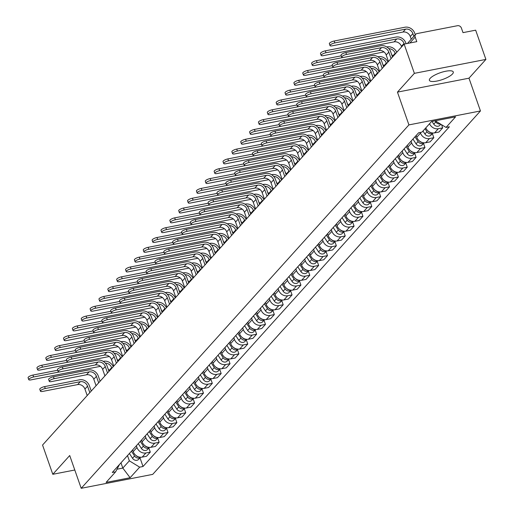 <?xml version="1.0" encoding="UTF-8"?>
<svg xmlns="http://www.w3.org/2000/svg" width="514" height="514" viewBox="0 0 514 514"><rect width="100%" height="100%" fill="white"/><g stroke="black" fill="none" stroke-linecap="round" stroke-linejoin="round"><path stroke-width="0.77" d="M430.179 78.321A12.657 3.572 160.7 0 0 429.389 80.332A12.657 3.572 160.7 0 0 439.663 80.409A12.657 3.572 160.7 0 0 452.493 73.971A12.657 3.572 160.7 0 0 453.284 71.96A12.657 3.572 160.7 0 0 443.01 71.883A12.657 3.572 160.7 0 0 430.179 78.321M485.903 59.418L414.374 73.348L404.132 44.108L42.553 445.047L52.794 474.293L69.718 455.526L81.199 488.3L152.729 474.371L480.455 110.96L468.98 78.186L485.903 59.418L475.662 30.172L463.005 32.639L461.405 28.084A3.245 2.769 42 0 0 457.518 25.7L417.027 33.583A3.245 2.769 42 0 0 415.646 34.348A3.245 2.769 42 0 0 415.196 37.085L409.876 42.983M414.374 73.348L397.45 92.122L408.926 124.896L81.199 488.3M404.132 44.108L416.796 41.64L415.196 37.085M52.794 474.293L74.793 470.008M132.618 449.917L133.222 451.645A7.466 6.367 42 0 0 142.172 457.126L146.535 456.271L150.287 452.114L145.925 452.969A7.466 6.367 -138 0 1 136.975 447.488L136.371 445.76M148.848 448.009L150.287 452.114M141.478 440.087L142.089 441.822A7.466 6.367 42 0 0 151.032 447.296L155.395 446.448L159.147 442.291L154.785 443.139A7.466 6.367 -138 0 1 145.835 437.665L145.231 435.93M157.708 438.179L159.147 442.291M150.339 430.263L150.949 431.991A7.466 6.367 42 0 0 159.893 437.472L164.255 436.624L168.007 432.467L163.645 433.315A7.466 6.367 -138 0 1 154.695 427.834L154.091 426.106M166.568 428.355L168.007 432.467M159.199 420.439L159.809 422.167A7.466 6.367 42 0 0 168.753 427.648L173.122 426.8L176.867 422.643L172.505 423.491A7.466 6.367 -138 0 1 163.555 418.01L162.951 416.282M175.428 418.531L176.867 422.643M168.059 410.615L168.669 412.344A7.466 6.367 42 0 0 177.619 417.824L181.982 416.97L185.727 412.813L181.365 413.667A7.466 6.367 -138 0 1 172.415 408.187L171.811 406.458M184.288 408.707L185.727 412.813M176.925 400.791L177.529 402.52A7.466 6.367 42 0 0 186.479 407.994L190.842 407.146L194.588 402.989L190.225 403.837A7.466 6.367 -138 0 1 181.275 398.363L180.671 396.635M193.148 398.877L194.588 402.989M185.785 390.961L186.389 392.696A7.466 6.367 42 0 0 195.339 398.17L199.702 397.322L203.448 393.165L199.085 394.013A7.466 6.367 -138 0 1 190.135 388.539L189.531 386.804M202.008 389.053L203.448 393.165M194.645 381.137L195.249 382.866A7.466 6.367 42 0 0 204.199 388.346L208.562 387.498L212.308 383.341L207.945 384.189A7.466 6.367 -138 0 1 198.995 378.709L198.391 376.98M210.868 379.229L212.308 383.341M203.505 371.314L204.109 373.042A7.466 6.367 42 0 0 213.059 378.522L217.422 377.674L221.168 373.517L216.805 374.365A7.466 6.367 -138 0 1 207.862 368.885L207.251 367.157M219.729 369.405L221.168 373.517M212.366 361.49L212.969 363.218A7.466 6.367 42 0 0 221.919 368.699L226.282 367.844L230.028 363.687L225.665 364.542A7.466 6.367 -138 0 1 216.722 359.061L216.111 357.333M228.589 359.582L230.028 363.687M221.226 351.66L221.83 353.394A7.466 6.367 42 0 0 230.78 358.868L235.142 358.02L238.894 353.863L234.525 354.711A7.466 6.367 -138 0 1 225.582 349.237L224.971 347.503M237.455 349.751L238.894 353.863M230.086 341.836L230.69 343.564A7.466 6.367 42 0 0 239.64 349.045L244.002 348.196L247.754 344.039L243.392 344.888A7.466 6.367 -138 0 1 234.442 339.407L233.831 337.679M246.315 339.927L247.754 344.039M238.946 332.012L239.55 333.74A7.466 6.367 42 0 0 248.5 339.221L252.862 338.373L256.614 334.216L252.252 335.064A7.466 6.367 -138 0 1 243.302 329.583L242.698 327.855M255.175 330.104L256.614 334.216M247.806 322.188L248.41 323.916A7.466 6.367 42 0 0 257.36 329.397L261.722 328.542L265.475 324.385L261.112 325.24A7.466 6.367 -138 0 1 252.162 319.759L251.558 318.031M264.035 320.28L265.475 324.385M256.666 312.364L257.276 314.093A7.466 6.367 42 0 0 266.22 319.573L270.582 318.719L274.335 314.562L269.972 315.416A7.466 6.367 -138 0 1 261.022 309.936L260.418 308.207M272.895 310.45L274.335 314.562M265.526 302.534L266.136 304.269A7.466 6.367 42 0 0 275.08 309.743L279.443 308.895L283.195 304.738L278.832 305.586A7.466 6.367 -138 0 1 269.882 300.112L269.278 298.377M281.756 300.626L283.195 304.738M274.386 292.71L274.996 294.438A7.466 6.367 42 0 0 283.94 299.919L288.309 299.071L292.055 294.914L287.692 295.762A7.466 6.367 -138 0 1 278.742 290.281L278.138 288.553M290.616 290.802L292.055 294.914M283.246 282.886L283.856 284.615A7.466 6.367 42 0 0 292.807 290.095L297.169 289.247L300.915 285.09L296.552 285.938A7.466 6.367 -138 0 1 287.602 280.458L286.998 278.729M299.476 280.978L300.915 285.09M292.113 273.062L292.717 274.791A7.466 6.367 42 0 0 301.667 280.271L306.029 279.417L309.775 275.26L305.412 276.114A7.466 6.367 -138 0 1 296.462 270.634L295.858 268.906M308.336 271.154L309.775 275.26M300.973 263.232L301.577 264.967A7.466 6.367 42 0 0 310.527 270.441L314.889 269.593L318.635 265.436L314.272 266.284A7.466 6.367 -138 0 1 305.322 260.81L304.718 259.082M317.196 261.324L318.635 265.436M309.833 253.408L310.437 255.137A7.466 6.367 42 0 0 319.387 260.617L323.749 259.769L327.495 255.612L323.133 256.46A7.466 6.367 -138 0 1 314.183 250.986L313.579 249.251M326.056 251.5L327.495 255.612M318.693 243.585L319.297 245.313A7.466 6.367 42 0 0 328.247 250.793L332.609 249.945L336.355 245.788L331.993 246.636A7.466 6.367 -138 0 1 323.049 241.156L322.439 239.428M334.916 241.676L336.355 245.788M327.553 233.761L328.157 235.489A7.466 6.367 42 0 0 337.107 240.97L341.469 240.115L345.215 235.958L340.853 236.813A7.466 6.367 -138 0 1 331.909 231.332L331.299 229.604M343.776 231.853L345.215 235.958M336.413 223.937L337.017 225.665A7.466 6.367 42 0 0 345.967 231.146L350.33 230.291L354.082 226.134L349.713 226.989A7.466 6.367 -138 0 1 340.769 221.508L340.159 219.78M352.643 222.022L354.082 226.134M345.273 214.107L345.877 215.841A7.466 6.367 42 0 0 354.827 221.316L359.19 220.467L362.942 216.31L358.573 217.159A7.466 6.367 -138 0 1 349.629 211.684L349.019 209.95M361.503 212.198L362.942 216.31M354.133 204.283L354.737 206.011A7.466 6.367 42 0 0 363.687 211.492L368.05 210.644L371.802 206.487L367.439 207.335A7.466 6.367 -138 0 1 358.489 201.854L357.885 200.126M370.363 202.375L371.802 206.487M362.993 194.459L363.597 196.187A7.466 6.367 42 0 0 372.547 201.668L376.91 200.82L380.662 196.663L376.299 197.511A7.466 6.367 -138 0 1 367.349 192.03L366.745 190.302M379.223 192.551L380.662 196.663M371.853 184.635L372.464 186.364A7.466 6.367 42 0 0 381.407 191.844L385.77 190.99L389.522 186.833L385.159 187.687A7.466 6.367 -138 0 1 376.209 182.207L375.606 180.478M388.083 182.727L389.522 186.833M380.713 174.811L381.324 176.54A7.466 6.367 42 0 0 390.267 182.014L394.63 181.166L398.382 177.009L394.02 177.857A7.466 6.367 -138 0 1 385.07 172.383L384.466 170.654M396.943 172.897L398.382 177.009M389.573 164.981L390.184 166.716A7.466 6.367 42 0 0 399.127 172.19L403.496 171.342L407.242 167.185L402.88 168.033A7.466 6.367 -138 0 1 393.93 162.559L393.326 160.824M405.803 163.073L407.242 167.185M398.434 155.157L399.044 156.886A7.466 6.367 42 0 0 407.987 162.366L412.356 161.518L416.102 157.361L411.74 158.209A7.466 6.367 -138 0 1 402.79 152.729L402.186 151M414.663 153.249L416.102 157.361M407.3 145.333L407.904 147.062A7.466 6.367 42 0 0 416.854 152.542L421.217 151.694L424.962 147.537L420.6 148.385A7.466 6.367 -138 0 1 411.65 142.905L411.046 141.177M423.523 143.425L424.962 147.537M416.16 135.51L416.764 137.238A7.466 6.367 42 0 0 425.714 142.719L430.077 141.864L433.822 137.707L429.46 138.562A7.466 6.367 -138 0 1 420.51 133.081L420.285 132.439M432.383 133.601L433.822 137.707M425.804 127.883A7.466 6.367 42 0 0 434.574 132.888L438.937 132.04L442.682 127.883L438.32 128.731A7.466 6.367 -138 0 1 429.556 123.726M441.565 124.696L442.682 127.883M120.976 462.825L122.814 468.081L129.348 460.84L127.511 455.584M129.348 460.84L139.66 467.155L130.119 477.731L106.083 482.415L115.624 471.833L119.466 464.502M139.66 467.155L143.02 466.5L449.39 126.772L446.03 127.427L455.571 116.845L431.535 121.529L421.994 132.104L418.634 132.76L112.264 472.488L115.624 471.833M480.455 110.96L408.926 124.896M468.98 78.186L397.45 92.122M435.589 120.739L435.718 121.111L436.161 120.629M116.993 469.218L122.814 468.081L130.119 477.731M139.988 457.833L143.02 466.5M446.03 127.427L435.718 121.111M40.445 391.199L39.777 389.291A3.733 1.054 -19.3 0 1 44.609 386.605L45.277 388.52A3.733 1.054 160.7 0 0 40.445 391.199A3.733 1.054 160.7 0 0 42.662 391.417L77.64 384.601A6.084 5.191 -138 0 1 84.938 389.066L87.2 395.536M91.248 391.058L89.41 385.808A8.198 6.99 42 0 0 79.586 379.795L44.609 386.605M45.277 388.52L80.255 381.703A6.084 5.191 -138 0 1 87.547 386.168L89.815 392.645M28.765 379.66L28.097 377.751A3.733 1.054 -19.3 0 1 32.922 375.066L33.596 376.98A3.733 1.054 160.7 0 0 28.765 379.66A3.733 1.054 160.7 0 0 30.981 379.878L100.455 366.341M131.456 451.202L134.559 455.982A4.061 3.457 42 0 0 140.515 457.235L138.639 459.323A4.061 3.457 42 0 1 132.509 458.25L129.412 453.47M105.306 363.102A6.084 5.191 -138 0 1 111.634 367.664L111.834 368.23M108.03 368.737A6.084 5.191 -138 0 1 109.019 370.562L109.219 371.127M132.419 450.135L133.017 451.054M135.85 455.353A4.061 3.457 42 0 0 139.076 457.01M113.241 366.668A8.198 6.99 42 0 0 103.667 361.291L103.25 361.368M57.709 370.241L32.922 375.066M33.596 376.98L60.099 371.815M49.305 381.375L48.637 379.467A3.733 1.054 -19.3 0 1 53.469 376.781L54.137 378.696A3.733 1.054 160.7 0 0 49.305 381.375A3.733 1.054 160.7 0 0 51.522 381.587L86.5 374.777A6.084 5.191 -138 0 1 93.799 379.242L96.06 385.712M100.108 381.227L98.27 375.985A8.198 6.99 42 0 0 88.447 369.971L53.469 376.781M54.137 378.696L89.115 371.879A6.084 5.191 -138 0 1 96.407 376.344L98.675 382.814M58.166 371.551L57.497 369.637A3.733 1.054 -19.3 0 1 62.329 366.957L62.997 368.866A3.733 1.054 160.7 0 0 58.166 371.551A3.733 1.054 160.7 0 0 60.382 371.763L95.36 364.953A6.084 5.191 -138 0 1 102.659 369.418L104.927 375.888M108.968 371.404L107.13 366.161A8.198 6.99 42 0 0 97.307 360.147L62.329 366.957M62.997 368.866L97.975 362.055A6.084 5.191 -138 0 1 105.267 366.521L107.535 372.991M67.026 361.727L66.357 359.813A3.733 1.054 -19.3 0 1 71.189 357.134L71.857 359.042A3.733 1.054 160.7 0 0 67.026 361.727A3.733 1.054 160.7 0 0 69.242 361.94L104.226 355.129A6.084 5.191 -138 0 1 111.519 359.594L113.787 366.064M117.828 361.58L115.991 356.33A8.198 6.99 42 0 0 106.167 350.317L71.189 357.134M71.857 359.042L106.835 352.231A6.084 5.191 -138 0 1 114.134 356.697L116.395 363.167M37.625 369.836L36.957 367.928A3.733 1.054 -19.3 0 1 41.782 365.242L42.456 367.15A3.733 1.054 160.7 0 0 37.625 369.836A3.733 1.054 160.7 0 0 39.841 370.048L109.315 356.517M140.316 441.378L143.419 446.158A4.061 3.457 42 0 0 149.375 447.405L147.499 449.499A4.061 3.457 42 0 1 141.376 448.42L138.272 443.646M114.166 353.279A6.084 5.191 -138 0 1 120.494 357.84L120.694 358.406M116.89 358.913A6.084 5.191 -138 0 1 117.879 360.738L118.079 361.303M141.279 440.312L141.877 441.23M144.71 445.529A4.061 3.457 42 0 0 147.936 447.18M122.101 356.838A8.198 6.99 42 0 0 112.527 351.46L112.11 351.544M66.569 360.417L41.782 365.242M42.456 367.15L68.96 361.991M46.485 360.012L45.817 358.097A3.733 1.054 -19.3 0 1 50.648 355.418L51.316 357.326A3.733 1.054 160.7 0 0 46.485 360.012A3.733 1.054 160.7 0 0 48.701 360.224L118.175 346.693M149.176 431.554L152.279 436.328A4.061 3.457 42 0 0 158.235 437.581L156.359 439.676A4.061 3.457 42 0 1 150.236 438.596L147.132 433.822M123.032 343.448A6.084 5.191 -138 0 1 129.355 348.017L129.554 348.582M125.757 349.083A6.084 5.191 -138 0 1 126.74 350.914L126.939 351.473M150.146 430.481L150.737 431.4M153.57 435.705A4.061 3.457 42 0 0 156.796 437.356M130.961 347.014A8.198 6.99 42 0 0 121.388 341.637L120.976 341.72M75.43 350.593L50.648 355.418M51.316 357.326L77.826 352.167M55.345 350.188L54.677 348.274A3.733 1.054 -19.3 0 1 59.508 345.594L60.177 347.503A3.733 1.054 160.7 0 0 55.345 350.188A3.733 1.054 160.7 0 0 57.562 350.4L127.035 336.869M158.036 421.731L161.139 426.504A4.061 3.457 42 0 0 167.095 427.757M155.993 423.999L159.096 428.772A4.061 3.457 42 0 0 165.219 429.852L167.108 427.757M131.892 333.625A6.084 5.191 -138 0 1 138.215 338.193L138.414 338.752M134.617 339.259A6.084 5.191 -138 0 1 135.6 341.084L135.799 341.649M159.006 420.658L159.603 421.576M162.43 425.875A4.061 3.457 42 0 0 165.656 427.532M139.821 337.19A8.198 6.99 42 0 0 130.248 331.813L129.836 331.896M84.29 340.763L59.508 345.594M60.177 347.503L86.686 342.337M75.886 351.897L75.217 349.989A3.733 1.054 -19.3 0 1 80.049 347.31L80.717 349.218A3.733 1.054 160.7 0 0 75.886 351.897A3.733 1.054 160.7 0 0 78.102 352.116L113.086 345.299A6.084 5.191 -138 0 1 120.379 349.771L122.647 356.241M126.688 351.756L124.851 346.507A8.198 6.99 42 0 0 115.027 340.493L80.049 347.31M80.717 349.218L115.695 342.401A6.084 5.191 -138 0 1 122.994 346.873L125.255 353.343M84.746 342.073L84.078 340.165A3.733 1.054 -19.3 0 1 88.909 337.48L89.577 339.394A3.733 1.054 160.7 0 0 84.746 342.073A3.733 1.054 160.7 0 0 86.962 342.292L121.947 335.475A6.084 5.191 -138 0 1 129.239 339.94L131.507 346.41M135.548 341.926L133.711 336.683A8.198 6.99 42 0 0 123.887 330.669L88.909 337.48M89.577 339.394L124.555 332.577A6.084 5.191 -138 0 1 131.854 337.043L134.115 343.513M64.205 340.358L63.537 338.45A3.733 1.054 -19.3 0 1 68.368 335.764L69.037 337.679A3.733 1.054 160.7 0 0 64.205 340.358A3.733 1.054 160.7 0 0 66.422 340.576L135.895 327.045M166.896 411.907L169.999 416.681A4.061 3.457 42 0 0 175.955 417.933M164.853 414.168L167.956 418.949A4.061 3.457 42 0 0 174.079 420.028L175.968 417.933M140.752 323.801A6.084 5.191 -138 0 1 147.075 328.362L147.274 328.928M143.477 329.435A6.084 5.191 -138 0 1 144.46 331.26L144.659 331.826M167.866 410.834L168.463 411.753M171.291 416.051A4.061 3.457 42 0 0 174.516 417.709M148.681 327.367A8.198 6.99 42 0 0 139.114 321.989L138.696 322.066M93.15 330.939L68.368 335.764M69.037 337.679L95.546 332.513M73.065 330.534L72.397 328.626A3.733 1.054 -19.3 0 1 77.228 325.94L77.897 327.855A3.733 1.054 160.7 0 0 73.065 330.534A3.733 1.054 160.7 0 0 75.282 330.753L144.762 317.215M175.756 402.076L178.859 406.857A4.061 3.457 42 0 0 184.815 408.103L182.939 410.198A4.061 3.457 42 0 1 176.816 409.125L173.713 404.345M149.613 313.977A6.084 5.191 -138 0 1 155.935 318.539L156.134 319.104M152.337 319.612A6.084 5.191 -138 0 1 153.32 321.436L153.519 322.002M176.726 401.01L177.324 401.929M180.151 406.227A4.061 3.457 42 0 0 183.376 407.878M157.541 317.543A8.198 6.99 42 0 0 147.974 312.165L147.557 312.242M102.01 321.115L77.228 325.94M77.897 327.855L104.406 322.689M93.612 332.25L92.938 330.341A3.733 1.054 -19.3 0 1 97.769 327.656L98.437 329.564A3.733 1.054 160.7 0 0 93.612 332.25A3.733 1.054 160.7 0 0 95.829 332.462L130.807 325.651A6.084 5.191 -138 0 1 138.099 330.116L140.367 336.586M144.408 332.102L142.571 326.859A8.198 6.99 42 0 0 132.747 320.845L97.769 327.656M98.437 329.564L133.415 322.753A6.084 5.191 -138 0 1 140.714 327.219L142.976 333.689M102.472 322.426L101.798 320.511A3.733 1.054 -19.3 0 1 106.629 317.832L107.297 319.74A3.733 1.054 160.7 0 0 102.472 322.426A3.733 1.054 160.7 0 0 104.689 322.638L139.667 315.827A6.084 5.191 -138 0 1 146.959 320.293L149.227 326.763M153.268 322.278L151.431 317.035A8.198 6.99 42 0 0 141.607 311.015L106.629 317.832M107.297 319.74L142.275 312.93A6.084 5.191 -138 0 1 149.574 317.395L151.842 323.865M111.332 312.596L110.664 310.687A3.733 1.054 -19.3 0 1 115.489 308.008L116.158 309.916A3.733 1.054 160.7 0 0 111.332 312.596A3.733 1.054 160.7 0 0 113.549 312.814L148.527 306.003A6.084 5.191 -138 0 1 155.819 310.469L158.087 316.939M162.128 312.454L160.291 307.205A8.198 6.99 42 0 0 150.467 301.191L115.489 308.008M116.158 309.916L151.142 303.106A6.084 5.191 -138 0 1 158.434 307.571L160.702 314.041M120.192 302.772L119.524 300.863A3.733 1.054 -19.3 0 1 124.349 298.178L125.018 300.092A3.733 1.054 160.7 0 0 120.192 302.772A3.733 1.054 160.7 0 0 122.409 302.99L157.387 296.173A6.084 5.191 -138 0 1 164.679 300.639L166.947 307.109M170.989 302.63L169.151 297.381A8.198 6.99 42 0 0 159.334 291.367L124.349 298.178M125.018 300.092L160.002 293.276A6.084 5.191 -138 0 1 167.294 297.747L169.562 304.217M129.053 292.948L128.384 291.04A3.733 1.054 -19.3 0 1 133.21 288.354L133.884 290.269A3.733 1.054 160.7 0 0 129.053 292.948A3.733 1.054 160.7 0 0 131.269 293.16L166.247 286.349A6.084 5.191 -138 0 1 173.539 290.815L175.807 297.285M179.849 292.8L178.017 287.557A8.198 6.99 42 0 0 168.194 281.543L133.21 288.354M133.884 290.269L168.862 283.452A6.084 5.191 -138 0 1 176.154 287.917L178.422 294.387M137.913 283.124L137.244 281.209A3.733 1.054 -19.3 0 1 142.07 278.53L142.744 280.438A3.733 1.054 160.7 0 0 137.913 283.124A3.733 1.054 160.7 0 0 140.129 283.336L175.107 276.526A6.084 5.191 -138 0 1 182.406 280.991L184.667 287.461M188.715 282.976L186.878 277.733A8.198 6.99 42 0 0 177.054 271.72L142.07 278.53M142.744 280.438L177.722 273.628A6.084 5.191 -138 0 1 185.014 278.093L187.282 284.563M146.773 273.3L146.105 271.386A3.733 1.054 -19.3 0 1 150.936 268.706L151.604 270.615A3.733 1.054 160.7 0 0 146.773 273.3A3.733 1.054 160.7 0 0 148.989 273.512L183.967 266.702A6.084 5.191 -138 0 1 191.266 271.167L193.527 277.637M197.575 273.152L195.738 267.903A8.198 6.99 42 0 0 185.914 261.889L150.936 268.706M151.604 270.615L186.582 263.804A6.084 5.191 -138 0 1 193.874 268.269L196.142 274.739M155.633 263.47L154.965 261.562A3.733 1.054 -19.3 0 1 159.796 258.883L160.464 260.791A3.733 1.054 160.7 0 0 155.633 263.47A3.733 1.054 160.7 0 0 157.849 263.688L192.827 256.871A6.084 5.191 -138 0 1 200.126 261.343L202.387 267.813M206.435 263.329L204.598 258.079A8.198 6.99 42 0 0 194.774 252.066L159.796 258.883M160.464 260.791L195.442 253.98A6.084 5.191 -138 0 1 202.734 258.446L205.002 264.916M81.925 320.71L81.257 318.802A3.733 1.054 -19.3 0 1 86.089 316.116L86.757 318.025A3.733 1.054 160.7 0 0 81.925 320.71A3.733 1.054 160.7 0 0 84.142 320.922L153.622 307.391M184.622 392.253L187.719 397.026A4.061 3.457 42 0 0 193.675 398.279L191.799 400.374A4.061 3.457 42 0 1 185.676 399.294L182.573 394.521M158.473 304.153A6.084 5.191 -138 0 1 164.795 308.715L164.994 309.28M161.197 309.781A6.084 5.191 -138 0 1 162.186 311.612L162.379 312.178M185.586 391.186L186.184 392.105M189.011 396.403A4.061 3.457 42 0 0 192.236 398.054M166.401 307.713A8.198 6.99 42 0 0 156.834 302.335L156.417 302.418M110.87 311.291L86.089 316.116M86.757 318.025L113.266 312.865M90.785 310.886L90.117 308.972A3.733 1.054 -19.3 0 1 94.949 306.293L95.617 308.201A3.733 1.054 160.7 0 0 90.785 310.886A3.733 1.054 160.7 0 0 93.002 311.099L162.482 297.567M193.482 382.429L196.579 387.203A4.061 3.457 42 0 0 202.535 388.455L200.659 390.55A4.061 3.457 42 0 1 194.536 389.471L191.433 384.697M167.333 294.323A6.084 5.191 -138 0 1 173.655 298.891L173.854 299.45M170.057 299.958A6.084 5.191 -138 0 1 171.046 301.789L171.239 302.348M194.446 381.356L195.044 382.275M197.871 386.579A4.061 3.457 42 0 0 201.096 388.231M175.268 297.889A8.198 6.99 42 0 0 165.694 292.511L165.277 292.594M119.73 301.461L94.949 306.293M95.617 308.201L122.126 303.042M99.645 301.056L98.977 299.148A3.733 1.054 -19.3 0 1 103.809 296.469L104.477 298.377A3.733 1.054 160.7 0 0 99.645 301.056A3.733 1.054 160.7 0 0 101.862 301.275L171.342 287.744M202.343 372.605L205.439 377.379A4.061 3.457 42 0 0 211.395 378.632M200.293 374.873L203.396 379.647A4.061 3.457 42 0 0 209.519 380.726L211.408 378.632M176.193 284.499A6.084 5.191 -138 0 1 182.515 289.061L182.714 289.626M178.917 290.134A6.084 5.191 -138 0 1 179.906 291.958L180.099 292.524M203.306 371.532L203.904 372.451M206.731 376.749A4.061 3.457 42 0 0 209.956 378.407M184.128 288.065A8.198 6.99 42 0 0 174.554 282.687L174.137 282.771M128.59 291.637L103.809 296.469M104.477 298.377L130.986 293.211M108.512 291.232L107.837 289.324A3.733 1.054 -19.3 0 1 112.669 286.639L113.337 288.553A3.733 1.054 160.7 0 0 108.512 291.232A3.733 1.054 160.7 0 0 110.728 291.451L180.202 277.913M211.203 362.781L214.299 367.555A4.061 3.457 42 0 0 220.255 368.808M209.159 365.043L212.256 369.823A4.061 3.457 42 0 0 218.379 370.902L220.268 368.808M185.053 274.675A6.084 5.191 -138 0 1 191.375 279.237L191.574 279.802M187.777 280.31A6.084 5.191 -138 0 1 188.767 282.135L188.966 282.7M212.166 361.708L212.764 362.627M215.597 366.925A4.061 3.457 42 0 0 218.816 368.583M192.988 278.241A8.198 6.99 42 0 0 183.414 272.863L182.997 272.94M137.456 281.813L112.669 286.639M113.337 288.553L139.847 283.387M117.372 281.409L116.697 279.5A3.733 1.054 -19.3 0 1 121.529 276.815L122.197 278.723A3.733 1.054 160.7 0 0 117.372 281.409A3.733 1.054 160.7 0 0 119.589 281.621L189.062 268.09M220.063 352.951L223.16 357.731A4.061 3.457 42 0 0 229.115 358.978M218.02 355.219L221.116 359.993A4.061 3.457 42 0 0 227.246 361.072L229.128 358.984M193.913 264.851A6.084 5.191 -138 0 1 200.242 269.413L200.434 269.978M196.637 270.486A6.084 5.191 -138 0 1 197.627 272.311L197.826 272.876M221.026 351.884L221.624 352.803M224.457 357.101A4.061 3.457 42 0 0 227.683 358.753M201.848 268.411A8.198 6.99 42 0 0 192.275 263.033L191.857 263.117M146.317 271.99L121.529 276.815M122.197 278.723L148.707 273.564M126.232 271.585L125.564 269.67A3.733 1.054 -19.3 0 1 130.389 266.991L131.057 268.899A3.733 1.054 160.7 0 0 126.232 271.585A3.733 1.054 160.7 0 0 128.449 271.797L197.922 258.266M228.923 343.127L232.026 347.901A4.061 3.457 42 0 0 237.976 349.154L236.106 351.248A4.061 3.457 42 0 1 229.976 350.169L226.88 345.395M202.773 255.021A6.084 5.191 -138 0 1 209.102 259.589L209.294 260.155M205.497 260.656A6.084 5.191 -138 0 1 206.487 262.487L206.686 263.046M229.886 342.054L230.484 342.979M233.317 347.278A4.061 3.457 42 0 0 236.543 348.929M210.708 258.587A8.198 6.99 42 0 0 201.135 253.209L200.717 253.293M155.177 262.166L130.389 266.991M131.057 268.899L157.567 263.74M135.092 261.761L134.424 259.846A3.733 1.054 -19.3 0 1 139.249 257.167L139.917 259.075A3.733 1.054 160.7 0 0 135.092 261.761A3.733 1.054 160.7 0 0 137.309 261.973L206.782 248.442M237.783 333.303L240.886 338.077A4.061 3.457 42 0 0 246.842 339.33L244.966 341.424A4.061 3.457 42 0 1 238.837 340.345L235.74 335.571M211.633 245.197A6.084 5.191 -138 0 1 217.962 249.765L218.154 250.324M214.357 250.832A6.084 5.191 -138 0 1 215.347 252.657L215.546 253.222M238.747 332.23L239.344 333.149M242.178 337.447A4.061 3.457 42 0 0 245.403 339.105M219.568 248.763A8.198 6.99 42 0 0 209.995 243.385L209.577 243.469M164.037 252.335L139.249 257.167M139.917 259.075L166.427 253.91M143.952 251.931L143.284 250.022A3.733 1.054 -19.3 0 1 148.109 247.337L148.777 249.251A3.733 1.054 160.7 0 0 143.952 251.931A3.733 1.054 160.7 0 0 146.169 252.149L215.642 238.618M246.643 323.479L249.746 328.253A4.061 3.457 42 0 0 255.702 329.506L253.826 331.601A4.061 3.457 42 0 1 247.697 330.521L244.6 325.748M220.493 235.373A6.084 5.191 -138 0 1 226.822 239.935L227.015 240.501M223.217 241.008A6.084 5.191 -138 0 1 224.207 242.833L224.406 243.398M247.607 322.406L248.204 323.325M251.038 327.624A4.061 3.457 42 0 0 254.263 329.281M228.428 238.939A8.198 6.99 42 0 0 218.855 233.562L218.437 233.639M172.897 242.512L148.109 247.337M148.777 249.251L175.287 244.086M164.493 253.646L163.825 251.738A3.733 1.054 -19.3 0 1 168.656 249.052L169.324 250.967A3.733 1.054 160.7 0 0 164.493 253.646A3.733 1.054 160.7 0 0 166.709 253.865L201.687 247.048A6.084 5.191 -138 0 1 208.986 251.513L211.248 257.983M215.295 253.498L213.458 248.256A8.198 6.99 42 0 0 203.634 242.242L168.656 249.052M169.324 250.967L204.302 244.15A6.084 5.191 -138 0 1 211.595 248.615L213.863 255.085M152.812 242.107L152.144 240.199A3.733 1.054 -19.3 0 1 156.969 237.513L157.644 239.428A3.733 1.054 160.7 0 0 152.812 242.107A3.733 1.054 160.7 0 0 155.029 242.325L224.502 228.788M255.503 313.649L258.606 318.429A4.061 3.457 42 0 0 264.562 319.682M253.46 315.917L256.563 320.697A4.061 3.457 42 0 0 262.686 321.77L264.575 319.682M229.353 225.55A6.084 5.191 -138 0 1 235.682 230.111L235.881 230.677M232.077 231.184A6.084 5.191 -138 0 1 233.067 233.009L233.266 233.574M256.467 312.583L257.064 313.501M259.898 317.8A4.061 3.457 42 0 0 263.123 319.451M237.288 229.115A8.198 6.99 42 0 0 227.715 223.738L227.297 223.815M181.757 232.688L156.969 237.513M157.644 239.428L184.147 234.262M173.353 243.822L172.685 241.914A3.733 1.054 -19.3 0 1 177.516 239.228L178.185 241.137A3.733 1.054 160.7 0 0 173.353 243.822A3.733 1.054 160.7 0 0 175.57 244.034L210.547 237.224A6.084 5.191 -138 0 1 217.846 241.689L220.108 248.159M224.155 243.675L222.318 238.432A8.198 6.99 42 0 0 212.494 232.418L177.516 239.228M178.185 241.137L213.162 234.326A6.084 5.191 -138 0 1 220.455 238.792L222.723 245.262M161.672 232.283L161.004 230.375A3.733 1.054 -19.3 0 1 165.836 227.689L166.504 229.597A3.733 1.054 160.7 0 0 161.672 232.283A3.733 1.054 160.7 0 0 163.889 232.495L233.362 218.964M264.363 303.825L267.466 308.599A4.061 3.457 42 0 0 273.422 309.852M262.32 306.093L265.423 310.867A4.061 3.457 42 0 0 271.546 311.947L273.435 309.852M238.22 215.726A6.084 5.191 -138 0 1 244.542 220.288L244.741 220.853M240.944 221.354A6.084 5.191 -138 0 1 241.927 223.185L242.126 223.751M265.333 302.759L265.924 303.678M268.758 307.976A4.061 3.457 42 0 0 271.983 309.627M246.148 219.285A8.198 6.99 42 0 0 236.575 213.908L236.164 213.991M190.617 222.864L165.836 227.689M166.504 229.597L193.013 224.438M182.213 233.998L181.545 232.084A3.733 1.054 -19.3 0 1 186.376 229.405L187.045 231.313A3.733 1.054 160.7 0 0 182.213 233.998A3.733 1.054 160.7 0 0 184.43 234.211L219.414 227.4A6.084 5.191 -138 0 1 226.706 231.865L228.974 238.335M233.015 233.851L231.178 228.608A8.198 6.99 42 0 0 221.354 222.588L186.376 229.405M187.045 231.313L222.022 224.502A6.084 5.191 -138 0 1 229.321 228.968L231.583 235.438M170.532 222.459L169.864 220.545A3.733 1.054 -19.3 0 1 174.696 217.865L175.364 219.774A3.733 1.054 160.7 0 0 170.532 222.459A3.733 1.054 160.7 0 0 172.749 222.671L242.222 209.14M273.223 294.002L276.326 298.775A4.061 3.457 42 0 0 282.282 300.028L280.406 302.123A4.061 3.457 42 0 1 274.283 301.043L271.18 296.27M247.08 205.896A6.084 5.191 -138 0 1 253.402 210.464L253.601 211.023M249.804 211.53A6.084 5.191 -138 0 1 250.787 213.361L250.986 213.92M274.193 292.929L274.784 293.847M277.618 298.152A4.061 3.457 42 0 0 280.843 299.803M255.008 209.461A8.198 6.99 42 0 0 245.435 204.084L245.024 204.167M199.477 213.034L174.696 217.865M175.364 219.774L201.873 214.614M191.073 224.175L190.405 222.26A3.733 1.054 -19.3 0 1 195.236 219.581L195.905 221.489A3.733 1.054 160.7 0 0 191.073 224.175A3.733 1.054 160.7 0 0 193.29 224.387L228.274 217.576A6.084 5.191 -138 0 1 235.566 222.042L237.834 228.512M241.876 224.027L240.038 218.778A8.198 6.99 42 0 0 230.214 212.764L195.236 219.581M195.905 221.489L230.882 214.679A6.084 5.191 -138 0 1 238.181 219.144L240.443 225.614M199.933 214.344L199.265 212.436A3.733 1.054 -19.3 0 1 204.097 209.751L204.765 211.665A3.733 1.054 160.7 0 0 199.933 214.344A3.733 1.054 160.7 0 0 202.15 214.563L237.134 207.746A6.084 5.191 -138 0 1 244.426 212.211L246.694 218.688M250.736 214.203L248.898 208.954A8.198 6.99 42 0 0 239.074 202.94L204.097 209.751M204.765 211.665L239.742 204.848A6.084 5.191 -138 0 1 247.041 209.32L249.303 215.79M208.8 204.521L208.125 202.612A3.733 1.054 -19.3 0 1 212.957 199.927L213.625 201.841A3.733 1.054 160.7 0 0 208.8 204.521A3.733 1.054 160.7 0 0 211.016 204.739L245.994 197.922A6.084 5.191 -138 0 1 253.286 202.387L255.554 208.857M259.596 204.373L257.758 199.13A8.198 6.99 42 0 0 247.934 193.116L212.957 199.927M213.625 201.841L248.603 195.024A6.084 5.191 -138 0 1 255.901 199.49L258.163 205.96M217.66 194.697L216.985 192.789A3.733 1.054 -19.3 0 1 221.817 190.103L222.485 192.011A3.733 1.054 160.7 0 0 217.66 194.697A3.733 1.054 160.7 0 0 219.876 194.909L254.854 188.098A6.084 5.191 -138 0 1 262.146 192.564L264.414 199.034M268.456 194.549L266.618 189.306A8.198 6.99 42 0 0 256.794 183.292L221.817 190.103M222.485 192.011L257.463 185.201A6.084 5.191 -138 0 1 264.761 189.666L267.029 196.136M226.52 184.873L225.852 182.958A3.733 1.054 -19.3 0 1 230.677 180.279L231.345 182.187A3.733 1.054 160.7 0 0 226.52 184.873A3.733 1.054 160.7 0 0 228.736 185.085L263.714 178.274A6.084 5.191 -138 0 1 271.007 182.74L273.275 189.21M277.316 184.725L275.478 179.482A8.198 6.99 42 0 0 265.654 173.462L230.677 180.279M231.345 182.187L266.329 175.377A6.084 5.191 -138 0 1 273.621 179.842L275.889 186.312M235.38 175.043L234.712 173.134A3.733 1.054 -19.3 0 1 239.537 170.455L240.205 172.363A3.733 1.054 160.7 0 0 235.38 175.043A3.733 1.054 160.7 0 0 237.596 175.261L272.574 168.444A6.084 5.191 -138 0 1 279.867 172.916L282.135 179.386M286.176 174.901L284.338 169.652A8.198 6.99 42 0 0 274.515 163.638L239.537 170.455M240.205 172.363L275.189 165.553A6.084 5.191 -138 0 1 282.482 170.018L284.75 176.488M244.24 165.219L243.572 163.311A3.733 1.054 -19.3 0 1 248.397 160.625L249.072 162.54A3.733 1.054 160.7 0 0 244.24 165.219A3.733 1.054 160.7 0 0 246.457 165.437L281.434 158.62A6.084 5.191 -138 0 1 288.727 163.086L290.995 169.556M295.036 165.078L293.205 159.828A8.198 6.99 42 0 0 283.381 153.814L248.397 160.625M249.072 162.54L284.049 155.723A6.084 5.191 -138 0 1 291.342 160.188L293.61 166.658M253.1 155.395L252.432 153.487A3.733 1.054 -19.3 0 1 257.257 150.801L257.932 152.709A3.733 1.054 160.7 0 0 253.1 155.395A3.733 1.054 160.7 0 0 255.317 155.607L290.294 148.797A6.084 5.191 -138 0 1 297.593 153.262L299.855 159.732M303.902 155.247L302.065 150.004A8.198 6.99 42 0 0 292.241 143.991L257.257 150.801M257.932 152.709L292.909 145.899A6.084 5.191 -138 0 1 300.202 150.364L302.47 156.834M261.96 145.571L261.292 143.657A3.733 1.054 -19.3 0 1 266.123 140.977L266.792 142.886A3.733 1.054 160.7 0 0 261.96 145.571A3.733 1.054 160.7 0 0 264.177 145.783L299.154 138.973A6.084 5.191 -138 0 1 306.453 143.438L308.715 149.908M312.763 145.423L310.925 140.181A8.198 6.99 42 0 0 301.101 134.167L266.123 140.977M266.792 142.886L301.769 136.075A6.084 5.191 -138 0 1 309.062 140.54L311.33 147.01M270.82 135.747L270.152 133.833A3.733 1.054 -19.3 0 1 274.984 131.154L275.652 133.062A3.733 1.054 160.7 0 0 270.82 135.747A3.733 1.054 160.7 0 0 273.037 135.959L308.014 129.149A6.084 5.191 -138 0 1 315.313 133.614L317.575 140.084M321.623 135.6L319.785 130.35A8.198 6.99 42 0 0 309.961 124.337L274.984 131.154M275.652 133.062L310.629 126.251A6.084 5.191 -138 0 1 317.922 130.717L320.19 137.187M279.68 125.917L279.012 124.009A3.733 1.054 -19.3 0 1 283.844 121.323L284.512 123.238A3.733 1.054 160.7 0 0 279.68 125.917A3.733 1.054 160.7 0 0 281.897 126.136L316.875 119.319A6.084 5.191 -138 0 1 324.173 123.79L326.435 130.26M330.483 125.776L328.645 120.527A8.198 6.99 42 0 0 318.821 114.513L283.844 121.323M284.512 123.238L319.49 116.421A6.084 5.191 -138 0 1 326.782 120.893L329.05 127.363M288.54 116.093L287.872 114.185A3.733 1.054 -19.3 0 1 292.704 111.499L293.372 113.414A3.733 1.054 160.7 0 0 288.54 116.093A3.733 1.054 160.7 0 0 290.757 116.312L325.735 109.495A6.084 5.191 -138 0 1 333.033 113.96L335.295 120.43M339.343 115.946L337.505 110.703A8.198 6.99 42 0 0 327.681 104.689L292.704 111.499M293.372 113.414L328.35 106.597A6.084 5.191 -138 0 1 335.642 111.063L337.91 117.533M297.4 106.269L296.732 104.361A3.733 1.054 -19.3 0 1 301.564 101.676L302.232 103.584A3.733 1.054 160.7 0 0 297.4 106.269A3.733 1.054 160.7 0 0 299.617 106.482L334.601 99.671A6.084 5.191 -138 0 1 341.894 104.136L344.162 110.606M348.203 106.122L346.365 100.879A8.198 6.99 42 0 0 336.541 94.865L301.564 101.676M302.232 103.584L337.21 96.773A6.084 5.191 -138 0 1 344.509 101.239L346.77 107.709M306.26 96.446L305.592 94.531A3.733 1.054 -19.3 0 1 310.424 91.852L311.092 93.76A3.733 1.054 160.7 0 0 306.26 96.446A3.733 1.054 160.7 0 0 308.477 96.658L343.461 89.847A6.084 5.191 -138 0 1 350.754 94.313L353.022 100.783M357.063 96.298L355.225 91.055A8.198 6.99 42 0 0 345.402 85.035L310.424 91.852M311.092 93.76L346.07 86.95A6.084 5.191 -138 0 1 353.369 91.415L355.63 97.885M315.121 86.615L314.452 84.707A3.733 1.054 -19.3 0 1 319.284 82.028L319.952 83.936A3.733 1.054 160.7 0 0 315.121 86.615A3.733 1.054 160.7 0 0 317.337 86.834L352.321 80.017A6.084 5.191 -138 0 1 359.614 84.489L361.882 90.959M365.923 86.474L364.085 81.225A8.198 6.99 42 0 0 354.262 75.211L319.284 82.028M319.952 83.936L354.93 77.126A6.084 5.191 -138 0 1 362.229 81.591L364.49 88.061M323.987 76.792L323.312 74.883A3.733 1.054 -19.3 0 1 328.144 72.198L328.812 74.112A3.733 1.054 160.7 0 0 323.987 76.792A3.733 1.054 160.7 0 0 326.204 77.01L361.181 70.193A6.084 5.191 -138 0 1 368.474 74.659L370.742 81.128M374.783 76.65L372.946 71.401A8.198 6.99 42 0 0 363.122 65.387L328.144 72.198M328.812 74.112L363.79 67.295A6.084 5.191 -138 0 1 371.089 71.761L373.35 78.237M332.847 66.968L332.172 65.06A3.733 1.054 -19.3 0 1 337.004 62.374L337.672 64.289A3.733 1.054 160.7 0 0 332.847 66.968A3.733 1.054 160.7 0 0 335.064 67.18L370.041 60.369A6.084 5.191 -138 0 1 377.334 64.835L379.602 71.305M383.643 66.82L381.806 61.577A8.198 6.99 42 0 0 371.982 55.563L337.004 62.374M337.672 64.289L372.65 57.472A6.084 5.191 -138 0 1 379.949 61.937L382.217 68.407M341.707 57.144L341.039 55.229A3.733 1.054 -19.3 0 1 345.864 52.55L346.532 54.458A3.733 1.054 160.7 0 0 341.707 57.144A3.733 1.054 160.7 0 0 343.924 57.356L378.902 50.545A6.084 5.191 -138 0 1 386.194 55.011L388.462 61.481M392.503 56.996L390.666 51.753A8.198 6.99 42 0 0 380.842 45.74L345.864 52.55M346.532 54.458L381.516 47.648A6.084 5.191 -138 0 1 388.809 52.113L391.077 58.583M179.392 212.629L178.724 210.721A3.733 1.054 -19.3 0 1 183.556 208.041L184.224 209.95A3.733 1.054 160.7 0 0 179.392 212.629A3.733 1.054 160.7 0 0 181.609 212.847L251.083 199.316M282.083 284.178L285.186 288.952A4.061 3.457 42 0 0 291.142 290.204L289.266 292.299A4.061 3.457 42 0 1 283.143 291.22L280.04 286.446M255.94 196.072A6.084 5.191 -138 0 1 262.262 200.633L262.461 201.199M258.664 201.706A6.084 5.191 -138 0 1 259.647 203.531L259.846 204.097M283.053 283.105L283.651 284.024M286.478 288.322A4.061 3.457 42 0 0 289.703 289.98M263.868 199.638A8.198 6.99 42 0 0 254.302 194.26L253.884 194.343M208.337 203.21L183.556 208.041M184.224 209.95L210.734 204.784M188.252 202.805L187.584 200.897A3.733 1.054 -19.3 0 1 192.416 198.211L193.084 200.126A3.733 1.054 160.7 0 0 188.252 202.805A3.733 1.054 160.7 0 0 190.469 203.024L259.949 189.493M290.943 274.354L294.047 279.128A4.061 3.457 42 0 0 300.003 280.381L298.126 282.475A4.061 3.457 42 0 1 292.003 281.396L288.9 276.616M264.8 186.248A6.084 5.191 -138 0 1 271.122 190.81L271.321 191.375M267.524 191.883A6.084 5.191 -138 0 1 268.507 193.707L268.706 194.273M291.913 273.281L292.511 274.2M295.338 278.498A4.061 3.457 42 0 0 298.563 280.156M272.728 189.814A8.198 6.99 42 0 0 263.162 184.436L262.744 184.513M217.197 193.386L192.416 198.211M193.084 200.126L219.594 194.96M197.113 192.981L196.444 191.073A3.733 1.054 -19.3 0 1 201.276 188.387L201.944 190.302A3.733 1.054 160.7 0 0 197.113 192.981A3.733 1.054 160.7 0 0 199.329 193.193L268.809 179.662M299.81 264.524L302.907 269.304A4.061 3.457 42 0 0 308.863 270.55M297.76 266.792L300.863 271.565A4.061 3.457 42 0 0 306.986 272.645L308.875 270.557M273.66 176.424A6.084 5.191 -138 0 1 279.982 180.986L280.181 181.551M276.384 182.059A6.084 5.191 -138 0 1 277.374 183.883L277.566 184.449M300.774 263.457L301.371 264.376M304.198 268.674A4.061 3.457 42 0 0 307.423 270.325M281.588 179.984A8.198 6.99 42 0 0 272.022 174.612L271.604 174.689M226.057 183.562L201.276 188.387M201.944 190.302L228.454 185.136M205.973 183.157L205.304 181.243A3.733 1.054 -19.3 0 1 210.136 178.564L210.804 180.472A3.733 1.054 160.7 0 0 205.973 183.157A3.733 1.054 160.7 0 0 208.189 183.369L277.669 169.838M308.67 254.7L311.767 259.474A4.061 3.457 42 0 0 317.723 260.726M306.62 256.968L309.724 261.742A4.061 3.457 42 0 0 315.847 262.821L317.736 260.726M282.52 166.594A6.084 5.191 -138 0 1 288.842 171.162L289.041 171.727M285.244 172.229A6.084 5.191 -138 0 1 286.234 174.06L286.426 174.625M309.634 253.627L310.231 254.552M313.058 258.85A4.061 3.457 42 0 0 316.283 260.502M290.455 170.16A8.198 6.99 42 0 0 280.882 164.782L280.464 164.865M234.917 173.738L210.136 178.564M210.804 180.472L237.314 175.313M214.833 173.334L214.165 171.419A3.733 1.054 -19.3 0 1 218.996 168.74L219.664 170.648A3.733 1.054 160.7 0 0 214.833 173.334A3.733 1.054 160.7 0 0 217.049 173.546L286.529 160.015M317.53 244.876L320.627 249.65A4.061 3.457 42 0 0 326.583 250.903L324.707 252.997A4.061 3.457 42 0 1 318.584 251.918L315.48 247.144M291.38 156.77A6.084 5.191 -138 0 1 297.702 161.338L297.902 161.897M294.104 162.405A6.084 5.191 -138 0 1 295.094 164.236L295.287 164.795M318.494 243.803L319.091 244.722M321.918 249.027A4.061 3.457 42 0 0 325.144 250.678M299.315 160.336A8.198 6.99 42 0 0 289.742 154.958L289.324 155.042M243.777 163.908L218.996 168.74M219.664 170.648L246.174 165.482M223.699 163.503L223.025 161.595A3.733 1.054 -19.3 0 1 227.856 158.916L228.524 160.824A3.733 1.054 160.7 0 0 223.699 163.503A3.733 1.054 160.7 0 0 225.916 163.722L295.389 150.191M326.39 235.052L329.487 239.826A4.061 3.457 42 0 0 335.443 241.079L333.567 243.173A4.061 3.457 42 0 1 327.444 242.094L324.347 237.32M300.24 146.946A6.084 5.191 -138 0 1 306.562 151.508L306.762 152.073M302.964 152.581A6.084 5.191 -138 0 1 303.954 154.406L304.153 154.971M327.354 233.979L327.951 234.898M330.785 239.196A4.061 3.457 42 0 0 334.004 240.854M308.175 150.512A8.198 6.99 42 0 0 298.602 145.134L298.184 145.218M252.644 154.084L227.856 158.916M228.524 160.824L255.034 155.658M232.559 153.68L231.885 151.771A3.733 1.054 -19.3 0 1 236.716 149.086L237.384 151A3.733 1.054 160.7 0 0 232.559 153.68A3.733 1.054 160.7 0 0 234.776 153.898L304.249 140.361M335.25 225.222L338.347 230.002A4.061 3.457 42 0 0 344.303 231.255L342.433 233.343A4.061 3.457 42 0 1 336.304 232.27L333.207 227.49M309.1 137.122A6.084 5.191 -138 0 1 315.429 141.684L315.622 142.249M311.825 142.757A6.084 5.191 -138 0 1 312.814 144.582L313.013 145.147M336.214 224.155L336.811 225.074M339.645 229.372A4.061 3.457 42 0 0 342.87 231.03M317.035 140.688A8.198 6.99 42 0 0 307.462 135.31L307.044 135.388M261.504 144.261L236.716 149.086M237.384 151L263.894 145.835M241.419 143.856L240.751 141.948A3.733 1.054 -19.3 0 1 245.576 139.262L246.245 141.17A3.733 1.054 160.7 0 0 241.419 143.856A3.733 1.054 160.7 0 0 243.636 144.068L313.11 130.537M344.11 215.398L347.213 220.178A4.061 3.457 42 0 0 353.163 221.425M342.067 217.666L345.164 222.44A4.061 3.457 42 0 0 351.293 223.519L353.176 221.425M317.96 127.299A6.084 5.191 -138 0 1 324.289 131.86L324.482 132.426M320.685 132.927A6.084 5.191 -138 0 1 321.674 134.758L321.873 135.323M345.074 214.332L345.671 215.25M348.505 219.549A4.061 3.457 42 0 0 351.73 221.2M325.895 130.858A8.198 6.99 42 0 0 316.322 125.48L315.904 125.564M270.364 134.437L245.576 139.262M246.245 141.17L272.754 136.011M250.279 134.032L249.611 132.117A3.733 1.054 -19.3 0 1 254.436 129.438L255.105 131.346A3.733 1.054 160.7 0 0 250.279 134.032A3.733 1.054 160.7 0 0 252.496 134.244L321.97 120.713M352.97 205.574L356.074 210.348A4.061 3.457 42 0 0 362.029 211.601M350.927 207.842L354.024 212.616A4.061 3.457 42 0 0 360.153 213.696L362.036 211.601M326.82 117.468A6.084 5.191 -138 0 1 333.149 122.036L333.342 122.595M329.545 123.103A6.084 5.191 -138 0 1 330.534 124.934L330.733 125.493M353.934 204.501L354.531 205.42M357.365 209.725A4.061 3.457 42 0 0 360.59 211.376M334.755 121.034A8.198 6.99 42 0 0 325.182 115.656L324.764 115.74M279.224 124.613L254.436 129.438M255.105 131.346L281.614 126.187M259.14 124.202L258.471 122.293A3.733 1.054 -19.3 0 1 263.296 119.614L263.965 121.522A3.733 1.054 160.7 0 0 259.14 124.202A3.733 1.054 160.7 0 0 261.356 124.42L330.83 110.889M361.83 195.75L364.934 200.524A4.061 3.457 42 0 0 370.89 201.777M359.787 198.018L362.884 202.792A4.061 3.457 42 0 0 369.013 203.872L370.902 201.777M335.681 107.644A6.084 5.191 -138 0 1 342.009 112.206L342.202 112.772M338.405 113.279A6.084 5.191 -138 0 1 339.394 115.104L339.593 115.669M362.794 194.677L363.392 195.596M366.225 199.895A4.061 3.457 42 0 0 369.45 201.552M343.615 111.21A8.198 6.99 42 0 0 334.042 105.833L333.625 105.916M288.084 114.783L263.296 119.614M263.965 121.522L290.474 116.357M268 114.378L267.331 112.47A3.733 1.054 -19.3 0 1 272.157 109.784L272.831 111.699A3.733 1.054 160.7 0 0 268 114.378A3.733 1.054 160.7 0 0 270.216 114.596L339.69 101.065M370.69 185.927L373.794 190.7A4.061 3.457 42 0 0 379.75 191.953L377.874 194.048A4.061 3.457 42 0 1 371.744 192.968L368.647 188.188M344.541 97.821A6.084 5.191 -138 0 1 350.869 102.382L351.068 102.948M347.265 103.455A6.084 5.191 -138 0 1 348.254 105.28L348.453 105.845M371.654 184.854L372.252 185.772M375.085 190.071A4.061 3.457 42 0 0 378.31 191.728M352.476 101.386A8.198 6.99 42 0 0 342.902 96.009L342.485 96.086M296.944 104.959L272.157 109.784M272.831 111.699L299.334 106.533M276.86 104.554L276.191 102.646A3.733 1.054 -19.3 0 1 281.023 99.96L281.691 101.875A3.733 1.054 160.7 0 0 276.86 104.554A3.733 1.054 160.7 0 0 279.076 104.766L348.55 91.235M379.55 176.096L382.654 180.877A4.061 3.457 42 0 0 388.61 182.123L386.734 184.218A4.061 3.457 42 0 1 380.611 183.145L377.507 178.364M353.407 87.997A6.084 5.191 -138 0 1 359.729 92.559L359.928 93.124M356.131 93.632A6.084 5.191 -138 0 1 357.114 95.456L357.314 96.022M380.514 175.03L381.112 175.949M383.945 180.247A4.061 3.457 42 0 0 387.171 181.898M361.336 91.556A8.198 6.99 42 0 0 351.762 86.185L351.351 86.262M305.804 95.135L281.023 99.96M281.691 101.875L308.201 96.709M285.72 94.73L285.052 92.816A3.733 1.054 -19.3 0 1 289.883 90.136L290.551 92.045A3.733 1.054 160.7 0 0 285.72 94.73A3.733 1.054 160.7 0 0 287.936 94.942L357.41 81.411M388.411 166.273L391.514 171.046A4.061 3.457 42 0 0 397.47 172.299L395.594 174.394A4.061 3.457 42 0 1 389.471 173.314L386.367 168.541M362.267 78.167A6.084 5.191 -138 0 1 368.589 82.735L368.789 83.3M364.991 83.801A6.084 5.191 -138 0 1 365.974 85.632L366.174 86.198M389.381 165.2L389.972 166.125M392.805 170.423A4.061 3.457 42 0 0 396.031 172.074M370.196 81.732A8.198 6.99 42 0 0 360.622 76.355L360.211 76.438M314.664 85.311L289.883 90.136M290.551 92.045L317.061 86.885M294.58 84.906L293.912 82.992A3.733 1.054 -19.3 0 1 298.743 80.312L299.411 82.221A3.733 1.054 160.7 0 0 294.58 84.906A3.733 1.054 160.7 0 0 296.796 85.118L366.27 71.587M397.271 156.449L400.374 161.223A4.061 3.457 42 0 0 406.33 162.475M395.227 158.717L398.331 163.491A4.061 3.457 42 0 0 404.454 164.57L406.343 162.475M371.127 68.343A6.084 5.191 -138 0 1 377.449 72.911L377.649 73.47M373.851 73.977A6.084 5.191 -138 0 1 374.834 75.809L375.034 76.368M398.241 155.376L398.838 156.295M401.665 160.599A4.061 3.457 42 0 0 404.891 162.251M379.056 71.909A8.198 6.99 42 0 0 369.489 66.531L369.071 66.614M323.524 75.481L298.743 80.312M299.411 82.221L325.921 77.061M303.44 75.076L302.772 73.168A3.733 1.054 -19.3 0 1 307.603 70.489L308.272 72.397A3.733 1.054 160.7 0 0 303.44 75.076A3.733 1.054 160.7 0 0 305.657 75.295L375.136 61.764M406.131 146.625L409.234 151.399A4.061 3.457 42 0 0 415.19 152.652M404.088 148.893L407.191 153.667A4.061 3.457 42 0 0 413.314 154.746L415.203 152.652M379.987 58.519A6.084 5.191 -138 0 1 386.31 63.081L386.509 63.646M382.712 64.154A6.084 5.191 -138 0 1 383.695 65.978L383.894 66.544M407.101 145.552L407.698 146.471M410.525 150.769A4.061 3.457 42 0 0 413.751 152.427M387.916 62.085A8.198 6.99 42 0 0 378.349 56.707L377.931 56.791M332.385 65.657L307.603 70.489M308.272 72.397L334.781 67.231M312.3 65.252L311.632 63.344A3.733 1.054 -19.3 0 1 316.463 60.658L317.132 62.573A3.733 1.054 160.7 0 0 312.3 65.252A3.733 1.054 160.7 0 0 314.517 65.471L383.997 51.933M414.997 136.795L418.094 141.575A4.061 3.457 42 0 0 424.05 142.828L422.174 144.916A4.061 3.457 42 0 1 416.051 143.843L412.948 139.063M388.847 48.695A6.084 5.191 -138 0 1 395.17 53.257L395.369 53.822M391.572 54.33A6.084 5.191 -138 0 1 392.561 56.154L392.754 56.72M415.961 135.728L416.558 136.647M419.385 140.945A4.061 3.457 42 0 0 422.611 142.603M396.776 52.261A8.198 6.99 42 0 0 387.209 46.883L386.791 46.96M341.245 55.833L316.463 60.658M317.132 62.573L343.641 57.407M321.16 55.428L320.492 53.52A3.733 1.054 -19.3 0 1 325.323 50.835L325.992 52.743A3.733 1.054 160.7 0 0 321.16 55.428A3.733 1.054 160.7 0 0 323.377 55.64L394.122 41.865A6.084 5.191 -138 0 1 401.421 46.331L401.614 46.896M425.014 128.757L426.954 131.751A4.061 3.457 42 0 0 432.91 132.998L431.034 135.092A4.061 3.457 42 0 1 424.911 134.013L422.971 131.025M325.992 52.743L396.737 38.968A6.084 5.191 -138 0 1 404.03 43.433L404.261 44.082M428.246 131.121A4.061 3.457 42 0 0 431.471 132.773M406.118 43.716L405.893 43.073A8.198 6.99 42 0 0 396.069 37.053L325.323 50.835M330.02 45.605L329.352 43.69A3.733 1.054 -19.3 0 1 334.184 41.011L334.852 42.919A3.733 1.054 160.7 0 0 330.02 45.605A3.733 1.054 160.7 0 0 332.237 45.817L402.982 32.041A6.084 5.191 -138 0 1 410.281 36.507L411.239 39.244M435.107 120.829L435.814 121.921A4.061 3.457 42 0 0 440.325 123.932M431.985 121.439L433.771 124.189A4.061 3.457 42 0 0 439.894 125.268L440.826 124.24M334.852 42.919L405.597 29.144A6.084 5.191 -138 0 1 412.89 33.609L413.854 36.346M415.28 34.759L414.753 33.243A8.198 6.99 42 0 0 404.929 27.229L334.184 41.011M420.51 133.081L416.764 137.238M411.65 142.905L407.904 147.062M402.79 152.729L399.044 156.886M393.93 162.559L390.184 166.716M385.07 172.383L381.324 176.54M376.209 182.207L372.464 186.364M367.349 192.03L363.597 196.187M358.489 201.854L354.737 206.011M349.629 211.684L345.877 215.841M340.769 221.508L337.017 225.665M331.909 231.332L328.157 235.489M323.049 241.156L319.297 245.313M314.183 250.986L310.437 255.137M305.322 260.81L301.577 264.967M296.462 270.634L292.717 274.791M287.602 280.458L283.856 284.615M278.742 290.281L274.996 294.438M269.882 300.112L266.136 304.269M261.022 309.936L257.276 314.093M252.162 319.759L248.41 323.916M243.302 329.583L239.55 333.74M234.442 339.407L230.69 343.564M225.582 349.237L221.83 353.394M216.722 359.061L212.969 363.218M207.862 368.885L204.109 373.042M198.995 378.709L195.249 382.866M190.135 388.539L186.389 392.696M181.275 398.363L177.529 402.52M172.415 408.187L168.669 412.344M163.555 418.01L159.809 422.167M154.695 427.834L150.949 431.991M145.835 437.665L142.089 441.822M136.975 447.488L133.222 451.645M429.46 138.562L425.714 142.719M420.6 148.385L416.854 152.542M411.74 158.209L407.987 162.366M402.88 168.033L399.127 172.19M394.02 177.857L390.267 182.014M385.159 187.687L381.407 191.844M376.299 197.511L372.547 201.668M367.439 207.335L363.687 211.492M358.573 217.159L354.827 221.316M349.713 226.989L345.967 231.146M340.853 236.813L337.107 240.97M331.993 246.636L328.247 250.793M323.133 256.46L319.387 260.617M314.272 266.284L310.527 270.441M305.412 276.114L301.667 280.271M296.552 285.938L292.807 290.095M287.692 295.762L283.94 299.919M278.832 305.586L275.08 309.743M269.972 315.416L266.22 319.573M261.112 325.24L257.36 329.397M252.252 335.064L248.5 339.221M243.392 344.888L239.64 349.045M234.525 354.711L230.78 358.868M225.665 364.542L221.919 368.699M216.805 374.365L213.059 378.522M207.945 384.189L204.199 388.346M199.085 394.013L195.339 398.17M190.225 403.837L186.479 407.994M181.365 413.667L177.619 417.824M172.505 423.491L168.753 427.648M163.645 433.315L159.893 437.472M154.785 443.139L151.032 447.296M145.925 452.969L142.172 457.126M438.32 128.731L434.574 132.888M84.938 389.066L87.547 386.168M77.64 384.601L80.255 381.703M134.559 455.982L132.509 458.25M111.634 367.664L109.019 370.562M93.799 379.242L96.407 376.344M86.5 374.777L89.115 371.879M102.659 369.418L105.267 366.521M95.36 364.953L97.975 362.055M111.519 359.594L114.134 356.697M104.226 355.129L106.835 352.231M143.419 446.158L141.376 448.42M120.494 357.84L117.879 360.738M152.279 436.328L150.236 438.596M129.355 348.017L126.74 350.914M161.139 426.504L159.096 428.772M138.215 338.193L135.6 341.084M120.379 349.771L122.994 346.873M113.086 345.299L115.695 342.401M129.239 339.94L131.854 337.043M121.947 335.475L124.555 332.577M169.999 416.681L167.956 418.949M147.075 328.362L144.46 331.26M178.859 406.857L176.816 409.125M155.935 318.539L153.32 321.436M138.099 330.116L140.714 327.219M130.807 325.651L133.415 322.753M146.959 320.293L149.574 317.395M139.667 315.827L142.275 312.93M155.819 310.469L158.434 307.571M148.527 306.003L151.142 303.106M164.679 300.639L167.294 297.747M157.387 296.173L160.002 293.276M173.539 290.815L176.154 287.917M166.247 286.349L168.862 283.452M182.406 280.991L185.014 278.093M175.107 276.526L177.722 273.628M191.266 271.167L193.874 268.269M183.967 266.702L186.582 263.804M200.126 261.343L202.734 258.446M192.827 256.871L195.442 253.98M187.719 397.026L185.676 399.294M164.795 308.715L162.186 311.612M196.579 387.203L194.536 389.471M173.655 298.891L171.046 301.789M205.439 377.379L203.396 379.647M182.515 289.061L179.906 291.958M214.299 367.555L212.256 369.823M191.375 279.237L188.767 282.135M223.16 357.731L221.116 359.993M200.242 269.413L197.627 272.311M232.026 347.901L229.976 350.169M209.102 259.589L206.487 262.487M240.886 338.077L238.837 340.345M217.962 249.765L215.347 252.657M249.746 328.253L247.697 330.521M226.822 239.935L224.207 242.833M208.986 251.513L211.595 248.615M201.687 247.048L204.302 244.15M258.606 318.429L256.563 320.697M235.682 230.111L233.067 233.009M217.846 241.689L220.455 238.792M210.547 237.224L213.162 234.326M267.466 308.599L265.423 310.867M244.542 220.288L241.927 223.185M226.706 231.865L229.321 228.968M219.414 227.4L222.022 224.502M276.326 298.775L274.283 301.043M253.402 210.464L250.787 213.361M235.566 222.042L238.181 219.144M228.274 217.576L230.882 214.679M244.426 212.211L247.041 209.32M237.134 207.746L239.742 204.848M253.286 202.387L255.901 199.49M245.994 197.922L248.603 195.024M262.146 192.564L264.761 189.666M254.854 188.098L257.463 185.201M271.007 182.74L273.621 179.842M263.714 178.274L266.329 175.377M279.867 172.916L282.482 170.018M272.574 168.444L275.189 165.553M288.727 163.086L291.342 160.188M281.434 158.62L284.049 155.723M297.593 153.262L300.202 150.364M290.294 148.797L292.909 145.899M306.453 143.438L309.062 140.54M299.154 138.973L301.769 136.075M315.313 133.614L317.922 130.717M308.014 129.149L310.629 126.251M324.173 123.79L326.782 120.893M316.875 119.319L319.49 116.421M333.033 113.96L335.642 111.063M325.735 109.495L328.35 106.597M341.894 104.136L344.509 101.239M334.601 99.671L337.21 96.773M350.754 94.313L353.369 91.415M343.461 89.847L346.07 86.95M359.614 84.489L362.229 81.591M352.321 80.017L354.93 77.126M368.474 74.659L371.089 71.761M361.181 70.193L363.79 67.295M377.334 64.835L379.949 61.937M370.041 60.369L372.65 57.472M386.194 55.011L388.809 52.113M378.902 50.545L381.516 47.648M285.186 288.952L283.143 291.22M262.262 200.633L259.647 203.531M294.047 279.128L292.003 281.396M271.122 190.81L268.507 193.707M302.907 269.304L300.863 271.565M279.982 180.986L277.374 183.883M311.767 259.474L309.724 261.742M288.842 171.162L286.234 174.06M320.627 249.65L318.584 251.918M297.702 161.338L295.094 164.236M329.487 239.826L327.444 242.094M306.562 151.508L303.954 154.406M338.347 230.002L336.304 232.27M315.429 141.684L312.814 144.582M347.213 220.178L345.164 222.44M324.289 131.86L321.674 134.758M356.074 210.348L354.024 212.616M333.149 122.036L330.534 124.934M364.934 200.524L362.884 202.792M342.009 112.206L339.394 115.104M373.794 190.7L371.744 192.968M350.869 102.382L348.254 105.28M382.654 180.877L380.611 183.145M359.729 92.559L357.114 95.456M391.514 171.046L389.471 173.314M368.589 82.735L365.974 85.632M400.374 161.223L398.331 163.491M377.449 72.911L374.834 75.809M409.234 151.399L407.191 153.667M386.31 63.081L383.695 65.978M418.094 141.575L416.051 143.843M395.17 53.257L392.561 56.154M426.954 131.751L424.911 134.013M404.03 43.433L401.421 46.331M396.737 38.968L394.122 41.865M435.814 121.921L433.771 124.189M412.89 33.609L410.281 36.507M405.597 29.144L402.982 32.041M407.435 43.459L415.646 34.348"/></g></svg>
